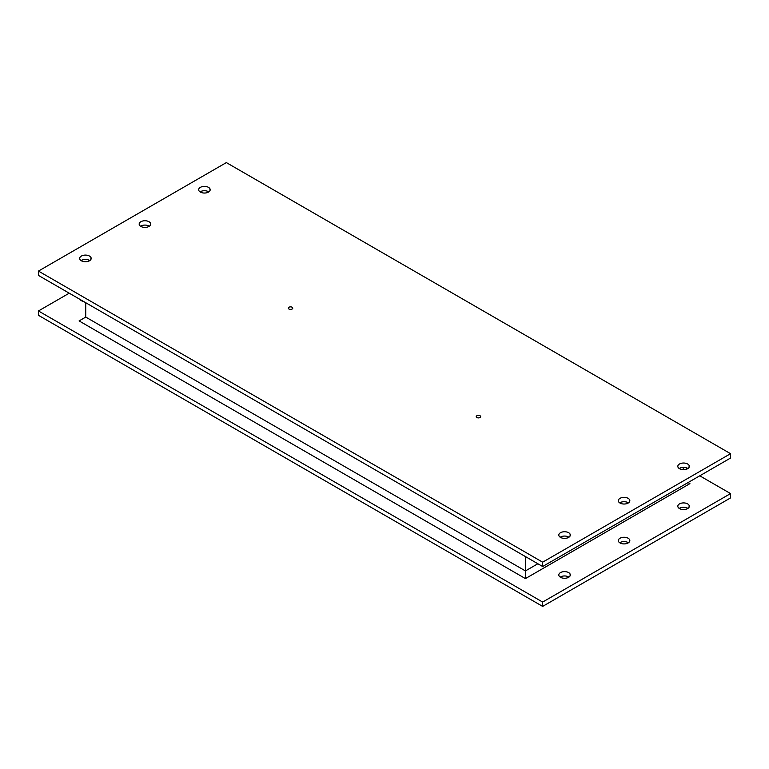 <?xml version="1.0" encoding="UTF-8"?>
<svg xmlns="http://www.w3.org/2000/svg" width="769" height="769" viewBox="0 0 769 769"><rect width="100%" height="100%" fill="white"/><g stroke="black" fill="none" stroke-linecap="round" stroke-linejoin="round"><path stroke-width="1.15" d="M542.645 606.405L730.55 497.918L730.55 493.583L699.761 475.809L730.55 493.583L730.55 497.918L542.645 606.405L542.645 602.06L730.55 493.583L542.645 602.06L542.645 606.405L38.45 315.309L542.645 606.405M679.21 508.405A5.758 3.326 180 0 1 687.938 508.405A5.758 3.326 0 0 0 679.21 508.405M619.708 542.76A5.758 3.326 180 0 1 628.436 542.76A5.758 3.326 0 0 0 619.708 542.76M560.207 577.115A5.758 3.326 180 0 1 568.935 577.115A5.758 3.326 0 0 0 560.207 577.115M69.239 293.191L38.45 310.964L38.45 315.309L38.45 310.964L542.645 602.06L38.45 310.964L69.239 293.191M687.553 468.754L685.467 467.552L687.553 468.754M689.101 505.3L689.101 507.175L689.101 505.3A5.758 3.326 180 0 1 689.332 506.233A5.758 3.326 180 0 1 684.391 509.53A5.758 3.326 180 0 1 678.047 507.175A5.758 3.326 180 0 1 677.816 506.233A5.758 3.326 180 0 1 682.757 502.945A5.758 3.326 180 0 1 689.101 505.3A5.758 3.326 0 0 0 681.949 503.051A5.758 3.326 0 0 0 678.047 507.175A5.758 3.326 0 0 0 685.198 509.424A5.758 3.326 0 0 0 689.101 505.3M629.6 541.53L629.6 539.655A5.758 3.326 180 0 1 629.83 540.588A5.758 3.326 180 0 1 624.889 543.875A5.758 3.326 180 0 1 618.545 541.53A5.758 3.326 180 0 1 618.314 540.588A5.758 3.326 180 0 1 623.255 537.3A5.758 3.326 180 0 1 629.6 539.655L629.6 541.53M570.098 575.875L570.098 574.01A5.758 3.326 180 0 1 570.329 574.943A5.758 3.326 180 0 1 565.388 578.23A5.758 3.326 180 0 1 559.044 575.875A5.758 3.326 180 0 1 558.813 574.943A5.758 3.326 180 0 1 563.754 571.655A5.758 3.326 180 0 1 570.098 574.01L570.098 575.875M83.533 301.448A5.758 3.326 180 0 1 79.986 299.401A5.758 3.326 0 0 0 83.533 301.448M79.092 320.913L525.429 578.596L689.908 483.634L688.053 482.567L689.908 483.634L525.429 578.596L79.092 320.913L85.734 317.078L79.092 320.913M618.545 541.53A5.758 3.326 0 0 0 625.697 543.779A5.758 3.326 0 0 0 629.6 539.655A5.758 3.326 0 0 0 622.448 537.396A5.758 3.326 0 0 0 618.545 541.53M559.044 575.875A5.758 3.326 0 0 0 566.195 578.134A5.758 3.326 0 0 0 570.098 574.01A5.758 3.326 0 0 0 562.946 571.751A5.758 3.326 0 0 0 559.044 575.875M292.672 307.783L292.672 308.504L292.672 307.783A2.211 1.278 180 0 1 292.768 308.148A2.211 1.278 180 0 1 290.865 309.407A2.211 1.278 180 0 1 288.423 308.504A2.211 1.278 180 0 1 288.337 308.148A2.211 1.278 180 0 1 290.23 306.879A2.211 1.278 180 0 1 292.672 307.783A2.211 1.278 0 0 0 289.923 306.918A2.211 1.278 0 0 0 288.423 308.504A2.211 1.278 0 0 0 291.172 309.369A2.211 1.278 0 0 0 292.672 307.783M480.577 416.269L480.577 416.99L480.577 416.269A2.211 1.278 180 0 1 480.663 416.625A2.211 1.278 180 0 1 478.77 417.894A2.211 1.278 180 0 1 476.328 416.99A2.211 1.278 180 0 1 476.232 416.625A2.211 1.278 180 0 1 478.135 415.366A2.211 1.278 180 0 1 480.577 416.269A2.211 1.278 0 0 0 477.828 415.404A2.211 1.278 0 0 0 476.328 416.99A2.211 1.278 0 0 0 479.077 417.855A2.211 1.278 0 0 0 480.577 416.269M542.645 562.177L38.45 271.082L226.355 162.595L730.55 453.691L542.645 562.177L542.645 566.513L38.45 275.417L38.45 271.082L542.645 562.177L730.55 453.691L226.355 162.595L38.45 271.082L38.45 275.417L542.645 566.513L542.645 562.177M209.956 188.78A5.758 3.326 0 0 0 202.805 186.531A5.758 3.326 0 0 0 198.902 190.654A5.758 3.326 0 0 0 206.054 192.904A5.758 3.326 0 0 0 209.956 188.78L209.956 190.654L209.956 188.78A5.758 3.326 180 0 1 210.187 189.722A5.758 3.326 180 0 1 205.246 193.009A5.758 3.326 180 0 1 198.902 190.654A5.758 3.326 180 0 1 198.671 189.722A5.758 3.326 180 0 1 203.612 186.425A5.758 3.326 180 0 1 209.956 188.78M689.101 465.418A5.758 3.326 0 0 0 681.949 463.159A5.758 3.326 0 0 0 678.047 467.283A5.758 3.326 0 0 0 685.198 469.542A5.758 3.326 0 0 0 689.101 465.418L689.101 467.283L689.101 465.418A5.758 3.326 180 0 1 689.332 466.35A5.758 3.326 180 0 1 684.391 469.638A5.758 3.326 180 0 1 678.047 467.283A5.758 3.326 180 0 1 677.816 466.35A5.758 3.326 180 0 1 682.757 463.063A5.758 3.326 180 0 1 689.101 465.418M629.6 499.763A5.758 3.326 0 0 0 622.448 497.514A5.758 3.326 0 0 0 618.545 501.638A5.758 3.326 0 0 0 625.697 503.897A5.758 3.326 0 0 0 629.6 499.763L629.6 501.638L629.6 499.763A5.758 3.326 180 0 1 629.83 500.706A5.758 3.326 180 0 1 624.889 503.993A5.758 3.326 180 0 1 618.545 501.638A5.758 3.326 180 0 1 618.314 500.706A5.758 3.326 180 0 1 623.255 497.408A5.758 3.326 180 0 1 629.6 499.763M150.455 223.135A5.758 3.326 0 0 0 143.303 220.886A5.758 3.326 0 0 0 139.4 225.009A5.758 3.326 0 0 0 146.552 227.259A5.758 3.326 0 0 0 150.455 223.135L150.455 225.009L150.455 223.135A5.758 3.326 180 0 1 150.686 224.067A5.758 3.326 180 0 1 145.745 227.364A5.758 3.326 180 0 1 139.4 225.009A5.758 3.326 180 0 1 139.17 224.067A5.758 3.326 180 0 1 144.111 220.78A5.758 3.326 180 0 1 150.455 223.135M570.098 534.119A5.758 3.326 0 0 0 562.946 531.869A5.758 3.326 0 0 0 559.044 535.993A5.758 3.326 0 0 0 566.195 538.242A5.758 3.326 0 0 0 570.098 534.119L570.098 535.993L570.098 534.119A5.758 3.326 180 0 1 570.329 535.061A5.758 3.326 180 0 1 565.388 538.348A5.758 3.326 180 0 1 559.044 535.993A5.758 3.326 180 0 1 558.813 535.061A5.758 3.326 180 0 1 563.754 531.764A5.758 3.326 180 0 1 570.098 534.119M90.953 257.49A5.758 3.326 0 0 0 83.802 255.231A5.758 3.326 0 0 0 79.899 259.364A5.758 3.326 0 0 0 87.051 261.614A5.758 3.326 0 0 0 90.953 257.49L90.953 259.364L90.953 257.49A5.758 3.326 180 0 1 91.184 258.422A5.758 3.326 180 0 1 86.243 261.71A5.758 3.326 180 0 1 79.899 259.364A5.758 3.326 180 0 1 79.668 258.422A5.758 3.326 180 0 1 84.609 255.135A5.758 3.326 180 0 1 90.953 257.49M730.55 458.036L730.55 453.691L730.55 458.036L542.645 566.513L730.55 458.036M208.793 191.885A5.758 3.326 0 0 0 200.065 191.885A5.758 3.326 180 0 1 208.793 191.885M687.938 468.523A5.758 3.326 0 0 0 679.21 468.523A5.758 3.326 180 0 1 687.938 468.523M628.436 502.868A5.758 3.326 0 0 0 619.708 502.868A5.758 3.326 180 0 1 628.436 502.868M149.292 226.24A5.758 3.326 0 0 0 140.564 226.24A5.758 3.326 180 0 1 149.292 226.24M568.935 537.223A5.758 3.326 0 0 0 560.207 537.223A5.758 3.326 180 0 1 568.935 537.223M89.79 260.595A5.758 3.326 0 0 0 81.062 260.595A5.758 3.326 180 0 1 89.79 260.595M85.734 317.078L525.429 570.925L525.429 578.596L525.429 570.925L85.734 317.078L85.734 302.717L85.734 317.078M525.429 556.573L525.429 570.925L537.858 563.754L525.429 570.925L525.429 556.573M683.266 469.667L683.266 467.369L683.266 469.667"/></g></svg>
